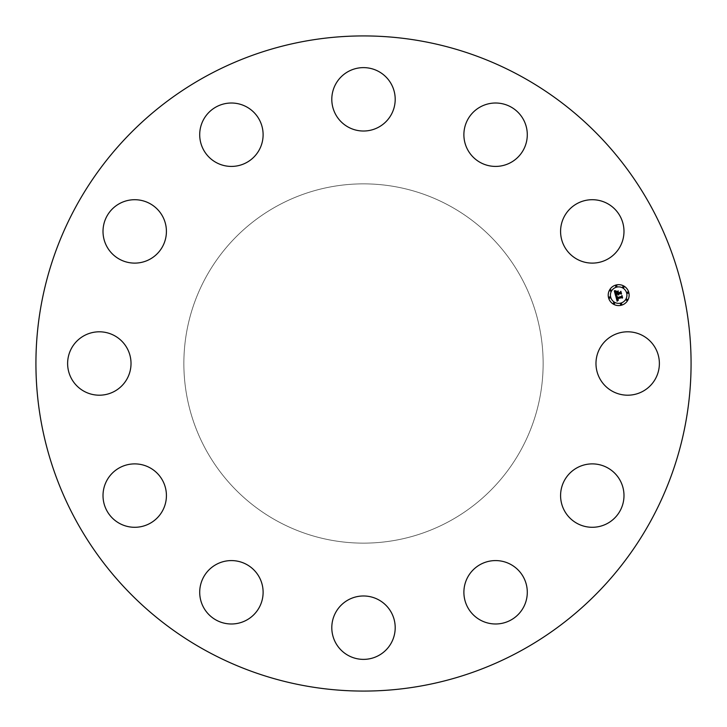 <?xml version="1.0" encoding="UTF-8"?>
<svg xmlns="http://www.w3.org/2000/svg" width="727" height="727" viewBox="0 0 727 727"><rect width="100%" height="100%" fill="white"/><g stroke="black" fill="none" stroke-linecap="round" stroke-linejoin="round"><path stroke-width="0.55" stroke-dasharray="3.63 2.73" d="M599.857 348.306A31.697 31.697 0 0 1 642.877 335.683A31.697 31.697 0 0 1 655.5 378.694A31.697 31.697 0 0 1 612.479 391.317A31.697 31.697 0 0 1 599.857 348.306M206.45 650.974A327.577 327.577 0 0 1 76.026 206.45A327.577 327.577 0 0 1 520.55 76.026A327.577 327.577 0 0 1 650.974 520.55A327.577 327.577 0 0 1 206.45 650.974M449.622 205.85A179.642 179.642 0 0 1 521.15 449.622A179.642 179.642 0 0 1 277.378 521.15A179.642 179.642 0 0 1 205.85 277.378A179.642 179.642 0 0 1 449.622 205.85A179.642 179.642 0 0 1 521.15 449.622A179.642 179.642 0 0 1 277.378 521.15A179.642 179.642 0 0 1 205.85 277.378A179.642 179.642 0 0 1 449.622 205.85M575.793 468.515A31.697 31.697 0 0 1 619.359 479.093A31.697 31.697 0 0 1 608.781 522.658A31.697 31.697 0 0 1 565.215 512.081A31.697 31.697 0 0 1 575.793 468.515M494.842 560.59A31.697 31.697 0 0 1 527.284 591.533A31.697 31.697 0 0 1 496.332 623.975A31.697 31.697 0 0 1 463.899 593.032A31.697 31.697 0 0 1 494.842 560.59M378.694 599.857A31.697 31.697 0 0 1 391.317 642.877A31.697 31.697 0 0 1 348.306 655.5A31.697 31.697 0 0 1 335.683 612.479A31.697 31.697 0 0 1 378.694 599.857M258.485 575.793A31.697 31.697 0 0 1 247.907 619.359A31.697 31.697 0 0 1 204.342 608.781A31.697 31.697 0 0 1 214.919 565.215A31.697 31.697 0 0 1 258.485 575.793M166.41 494.842A31.697 31.697 0 0 1 135.467 527.284A31.697 31.697 0 0 1 103.025 496.332A31.697 31.697 0 0 1 133.968 463.899A31.697 31.697 0 0 1 166.41 494.842M127.143 378.694A31.697 31.697 0 0 1 84.123 391.317A31.697 31.697 0 0 1 71.5 348.306A31.697 31.697 0 0 1 114.521 335.683A31.697 31.697 0 0 1 127.143 378.694M151.207 258.485A31.697 31.697 0 0 1 107.641 247.907A31.697 31.697 0 0 1 118.219 204.342A31.697 31.697 0 0 1 161.785 214.919A31.697 31.697 0 0 1 151.207 258.485M232.158 166.41A31.697 31.697 0 0 1 199.716 135.467A31.697 31.697 0 0 1 230.668 103.025A31.697 31.697 0 0 1 263.101 133.968A31.697 31.697 0 0 1 232.158 166.41M348.306 127.143A31.697 31.697 0 0 1 335.683 84.123A31.697 31.697 0 0 1 378.694 71.5A31.697 31.697 0 0 1 391.317 114.521A31.697 31.697 0 0 1 348.306 127.143M468.515 151.207A31.697 31.697 0 0 1 479.093 107.641A31.697 31.697 0 0 1 522.658 118.219A31.697 31.697 0 0 1 512.081 161.785A31.697 31.697 0 0 1 468.515 151.207M560.59 232.158A31.697 31.697 0 0 1 591.533 199.716A31.697 31.697 0 0 1 623.975 230.668A31.697 31.697 0 0 1 593.032 263.101A31.697 31.697 0 0 1 560.59 232.158M615.951 294.78L615.542 295.525L614.315 290.945L615.833 291.309L615.178 292.245L615.515 293.953L617.577 293.399L615.687 293.617L615.569 291.736L615.769 293.472L617.477 293.017L616.36 291.845L618.214 291.345L617.95 293.299L620.176 292.699L620.594 291.981L621.176 294.153L620.413 293.581L618.513 294.09L618.859 294.726L618.186 294.181L618.677 294.989L617.814 294.281L615.951 294.78M617.114 301.214L615.651 295.934L617.159 296.216L616.632 298.015L621.44 296.789L621.776 296.134L622.321 298.152L621.64 297.679L617.241 298.852L618.395 299.942L616.914 298.942L617.396 300.097L618.313 300.206L617.114 301.214M616.396 291.609L618.341 290.964L616.396 291.609M615.824 295.707L617.305 295.998L615.824 295.707M614.442 290.636L616.06 290.964L614.442 290.636M616.823 296.607L616.914 297.616L621.358 296.434L621.994 295.507L622.603 297.761L621.939 295.78L621.431 296.552L616.823 297.788L616.823 296.607M617.895 292.072L618.223 292.817L620.113 292.309L620.867 291.273L621.549 293.835L620.813 291.554L620.195 292.408L618.132 292.963L617.895 292.072M615.969 285.02A10.46 10.46 0 0 0 608.572 297.834A10.46 10.46 0 0 0 621.385 305.231A10.46 10.46 0 0 0 628.782 292.418A10.46 10.46 0 0 0 615.969 285.02M620.813 303.086A8.242 8.242 0 0 0 626.638 292.99A8.242 8.242 0 0 0 616.541 287.165A8.242 8.242 0 0 0 610.716 297.261A8.242 8.242 0 0 0 620.813 303.086M609.808 298.161A0.636 0.636 0 0 0 610.253 297.379A0.636 0.636 0 0 0 609.48 296.934A0.636 0.636 0 0 0 609.026 297.707A0.636 0.636 0 0 0 609.808 298.161M616.423 286.702A0.636 0.636 0 0 0 616.869 285.929A0.636 0.636 0 0 0 616.087 285.484A0.636 0.636 0 0 0 615.642 286.256A0.636 0.636 0 0 0 616.423 286.702M610.744 291.064A0.636 0.636 0 0 0 611.189 290.282A0.636 0.636 0 0 0 610.416 289.837A0.636 0.636 0 0 0 609.962 290.618A0.636 0.636 0 0 0 610.744 291.064M627.874 293.317A0.636 0.636 0 0 0 628.319 292.545A0.636 0.636 0 0 0 627.546 292.09A0.636 0.636 0 0 0 627.092 292.872A0.636 0.636 0 0 0 627.874 293.317M623.512 287.638A0.636 0.636 0 0 0 623.966 286.865A0.636 0.636 0 0 0 623.184 286.411A0.636 0.636 0 0 0 622.739 287.192A0.636 0.636 0 0 0 623.512 287.638M620.931 303.55A0.636 0.636 0 0 0 620.485 304.322A0.636 0.636 0 0 0 621.258 304.767A0.636 0.636 0 0 0 621.712 303.995A0.636 0.636 0 0 0 620.931 303.55M613.833 302.614A0.636 0.636 0 0 0 613.388 303.386A0.636 0.636 0 0 0 614.161 303.841A0.636 0.636 0 0 0 614.615 303.059A0.636 0.636 0 0 0 613.833 302.614M626.61 299.188A0.636 0.636 0 0 0 626.165 299.969A0.636 0.636 0 0 0 626.938 300.415A0.636 0.636 0 0 0 627.383 299.642A0.636 0.636 0 0 0 626.61 299.188"/><path stroke-width="1.09" d="M599.857 348.306A31.697 31.697 0 0 1 642.877 335.683A31.697 31.697 0 0 1 655.5 378.694A31.697 31.697 0 0 1 612.479 391.317A31.697 31.697 0 0 1 599.857 348.306M206.45 650.974A327.577 327.577 0 0 1 76.026 206.45A327.577 327.577 0 0 1 520.55 76.026A327.577 327.577 0 0 1 650.974 520.55A327.577 327.577 0 0 1 206.45 650.974M151.207 258.485A31.697 31.697 0 0 1 107.641 247.907A31.697 31.697 0 0 1 118.219 204.342A31.697 31.697 0 0 1 161.785 214.919A31.697 31.697 0 0 1 151.207 258.485M494.842 560.59A31.697 31.697 0 0 1 527.284 591.533A31.697 31.697 0 0 1 496.332 623.975A31.697 31.697 0 0 1 463.899 593.032A31.697 31.697 0 0 1 494.842 560.59M232.158 166.41A31.697 31.697 0 0 1 199.716 135.467A31.697 31.697 0 0 1 230.668 103.025A31.697 31.697 0 0 1 263.101 133.968A31.697 31.697 0 0 1 232.158 166.41M378.694 599.857A31.697 31.697 0 0 1 391.317 642.877A31.697 31.697 0 0 1 348.306 655.5A31.697 31.697 0 0 1 335.683 612.479A31.697 31.697 0 0 1 378.694 599.857M348.306 127.143A31.697 31.697 0 0 1 335.683 84.123A31.697 31.697 0 0 1 378.694 71.5A31.697 31.697 0 0 1 391.317 114.521A31.697 31.697 0 0 1 348.306 127.143M258.485 575.793A31.697 31.697 0 0 1 247.907 619.359A31.697 31.697 0 0 1 204.342 608.781A31.697 31.697 0 0 1 214.919 565.215A31.697 31.697 0 0 1 258.485 575.793M468.515 151.207A31.697 31.697 0 0 1 479.093 107.641A31.697 31.697 0 0 1 522.658 118.219A31.697 31.697 0 0 1 512.081 161.785A31.697 31.697 0 0 1 468.515 151.207M166.41 494.842A31.697 31.697 0 0 1 135.467 527.284A31.697 31.697 0 0 1 103.025 496.332A31.697 31.697 0 0 1 133.968 463.899A31.697 31.697 0 0 1 166.41 494.842M560.59 232.158A31.697 31.697 0 0 1 591.533 199.716A31.697 31.697 0 0 1 623.975 230.668A31.697 31.697 0 0 1 593.032 263.101A31.697 31.697 0 0 1 560.59 232.158M127.143 378.694A31.697 31.697 0 0 1 84.123 391.317A31.697 31.697 0 0 1 71.5 348.306A31.697 31.697 0 0 1 114.521 335.683A31.697 31.697 0 0 1 127.143 378.694M575.793 468.515A31.697 31.697 0 0 1 619.359 479.093A31.697 31.697 0 0 1 608.781 522.658A31.697 31.697 0 0 1 565.215 512.081A31.697 31.697 0 0 1 575.793 468.515M615.969 285.02A10.46 10.46 0 0 1 628.782 292.418A10.46 10.46 0 0 1 621.385 305.231A10.46 10.46 0 0 1 608.572 297.834A10.46 10.46 0 0 1 615.969 285.02M616.541 287.165A8.242 8.242 0 0 1 626.638 292.99A8.242 8.242 0 0 1 620.813 303.086A8.242 8.242 0 0 1 610.716 297.261A8.242 8.242 0 0 1 616.541 287.165M615.724 295.953L617.159 296.216L616.632 298.015L621.44 296.789L621.776 296.134L622.321 298.152L621.64 297.679L617.241 298.852L618.395 299.942L616.914 298.942L617.396 300.097L618.313 300.206L617.114 301.214L615.724 295.953M615.951 295.616L617.305 295.998L615.951 295.616M616.832 296.652L616.914 297.616L621.358 296.434L621.994 295.507L622.603 297.761L621.939 295.78L621.431 296.552L616.823 297.788L616.832 296.652M614.315 290.945L615.833 291.309L615.178 292.245L615.515 293.953L617.577 293.399L615.687 293.617L615.642 291.654L615.769 293.472L617.477 293.017L616.36 291.845L618.214 291.345L617.95 293.299L620.176 292.699L620.594 291.981L621.176 294.153L620.413 293.581L618.513 294.09L618.859 294.726L618.186 294.181L618.677 294.989L617.814 294.281L615.951 294.78L615.542 295.525L614.315 290.945M614.669 290.618L616.06 290.964L614.669 290.618M618.341 290.964L616.396 291.609L618.341 290.964M618.223 292.817L620.113 292.309L620.867 291.273L621.549 293.835L620.813 291.554L620.195 292.408L618.132 292.963L617.977 291.909L618.223 292.817M609.48 296.934A0.636 0.636 0 0 1 610.253 297.379A0.636 0.636 0 0 1 609.808 298.161A0.636 0.636 0 0 1 609.026 297.707A0.636 0.636 0 0 1 609.48 296.934M616.087 285.484A0.636 0.636 0 0 1 616.869 285.929A0.636 0.636 0 0 1 616.423 286.702A0.636 0.636 0 0 1 615.642 286.256A0.636 0.636 0 0 1 616.087 285.484M610.416 289.837A0.636 0.636 0 0 1 611.189 290.282A0.636 0.636 0 0 1 610.744 291.064A0.636 0.636 0 0 1 609.962 290.618A0.636 0.636 0 0 1 610.416 289.837M627.546 292.09A0.636 0.636 0 0 1 628.319 292.545A0.636 0.636 0 0 1 627.874 293.317A0.636 0.636 0 0 1 627.092 292.872A0.636 0.636 0 0 1 627.546 292.09M623.184 286.411A0.636 0.636 0 0 1 623.966 286.865A0.636 0.636 0 0 1 623.512 287.638A0.636 0.636 0 0 1 622.739 287.192A0.636 0.636 0 0 1 623.184 286.411M621.258 304.767A0.636 0.636 0 0 1 620.485 304.322A0.636 0.636 0 0 1 620.931 303.55A0.636 0.636 0 0 1 621.712 303.995A0.636 0.636 0 0 1 621.258 304.767M614.161 303.841A0.636 0.636 0 0 1 613.388 303.386A0.636 0.636 0 0 1 613.833 302.614A0.636 0.636 0 0 1 614.615 303.059A0.636 0.636 0 0 1 614.161 303.841M626.938 300.415A0.636 0.636 0 0 1 626.165 299.969A0.636 0.636 0 0 1 626.61 299.188A0.636 0.636 0 0 1 627.383 299.642A0.636 0.636 0 0 1 626.938 300.415"/></g></svg>
